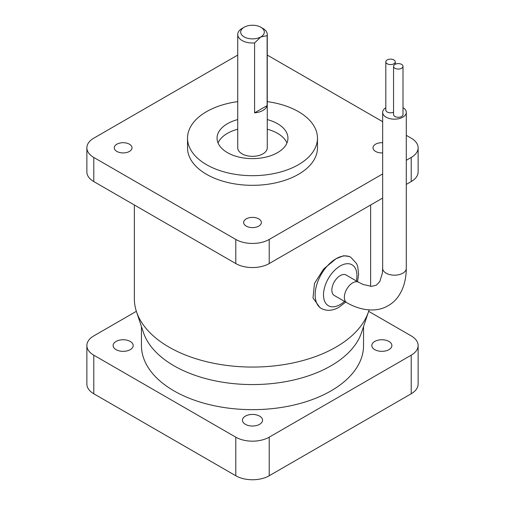 <?xml version="1.0" encoding="UTF-8"?>
<svg xmlns="http://www.w3.org/2000/svg" width="505" height="505" viewBox="0 0 505 505"><rect width="100%" height="100%" fill="white"/><g stroke="black" fill="none" stroke-linecap="round" stroke-linejoin="round"><path stroke-width="0.76" d="M394.942 68.257A4.728 2.727 0 0 0 400.093 68.844A4.728 2.727 0 0 0 403.009 66.325A4.728 2.727 0 0 0 401.626 64.394A4.728 2.727 0 0 0 396.476 63.807A4.728 2.727 0 0 0 393.559 66.325A4.728 2.727 0 0 0 394.942 68.257M393.559 66.325L393.559 114.553A4.728 2.727 0 0 0 394.942 116.478A4.728 2.727 0 0 0 400.093 117.072A4.728 2.727 0 0 0 403.009 114.553L403.009 66.325M387.196 63.782A4.728 2.727 0 0 0 392.347 64.375A4.728 2.727 0 0 0 395.263 61.85A4.728 2.727 0 0 0 393.881 59.925A4.728 2.727 0 0 0 388.73 59.331A4.728 2.727 0 0 0 385.814 61.85A4.728 2.727 0 0 0 387.196 63.782M385.814 61.85L385.814 110.077A4.728 2.727 0 0 0 387.196 112.009A4.728 2.727 0 0 0 393.559 112.179M385.814 107.716A11.811 6.817 0 0 0 382.664 112.35A11.811 6.817 0 0 0 389.955 118.656A11.811 6.817 0 0 0 402.826 117.173A11.811 6.817 0 0 0 406.291 112.35A11.811 6.817 0 0 0 403.009 107.634M346.802 302.71A11.811 6.817 120 0 1 344.991 293.241A11.811 6.817 120 0 1 352.711 282.832A11.811 6.817 120 0 1 358.619 282.251L346.114 275.029A11.811 6.817 120 0 0 340.206 275.616A11.811 6.817 120 0 0 332.492 286.026A11.811 6.817 120 0 0 334.304 295.488L346.802 302.71C363.543 312.248 378.832 311.49 388.149 305.632C397.858 300.513 406.178 287.667 406.291 268.363L406.291 112.35M245.398 424.326A10.043 5.795 180 0 1 242.457 420.223A10.043 5.795 180 0 1 248.656 414.87A10.043 5.795 180 0 1 259.602 416.126A10.043 5.795 180 0 1 262.543 420.223A10.043 5.795 180 0 1 256.344 425.582A10.043 5.795 180 0 1 245.398 424.326M116.049 349.643A10.043 5.795 180 0 1 113.107 345.546A10.043 5.795 180 0 1 119.306 340.187A10.043 5.795 180 0 1 130.246 341.443A10.043 5.795 180 0 1 133.187 345.546A10.043 5.795 180 0 1 126.989 350.899A10.043 5.795 180 0 1 116.049 349.643M374.754 349.643A10.043 5.795 180 0 1 371.813 345.546A10.043 5.795 180 0 1 378.011 340.187A10.043 5.795 180 0 1 388.951 341.443A10.043 5.795 180 0 1 391.893 345.546A10.043 5.795 180 0 1 385.694 350.899A10.043 5.795 180 0 1 374.754 349.643M258.762 218.88A8.863 5.113 0 0 0 249.11 217.769A8.863 5.113 0 0 0 243.637 222.497A8.863 5.113 0 0 0 246.238 226.114A8.863 5.113 0 0 0 255.89 227.218A8.863 5.113 0 0 0 261.363 222.497A8.863 5.113 0 0 0 258.762 218.88M382.664 142.719A8.863 5.113 0 0 0 372.993 147.814A8.863 5.113 0 0 0 375.587 151.431A8.863 5.113 0 0 0 382.664 152.908M129.413 144.196A8.863 5.113 0 0 0 119.754 143.085A8.863 5.113 0 0 0 114.288 147.814A8.863 5.113 0 0 0 116.882 151.431A8.863 5.113 0 0 0 126.54 152.542A8.863 5.113 0 0 0 132.007 147.814A8.863 5.113 0 0 0 129.413 144.196M368.492 311.781L361.529 332.606A111.043 64.11 180 0 1 285.041 381.755A111.043 64.11 180 0 1 173.979 365.79A111.043 64.11 180 0 1 143.47 332.606L136.508 311.781A118.132 68.2 0 0 0 168.967 347.087A118.132 68.2 0 0 0 287.118 364.067A118.132 68.2 0 0 0 368.492 311.781A118.132 68.2 0 0 0 369.067 309.912M363.543 326.584L363.543 345.546A111.043 64.11 180 0 1 294.996 404.776A111.043 64.11 180 0 1 173.979 390.876A111.043 64.11 180 0 1 141.457 345.546L141.457 326.584M244.149 36.89A11.811 6.817 0 0 0 260.851 36.89L254.589 42.919A14.765 8.528 180 0 1 242.059 40.507A14.765 8.528 180 0 1 237.735 34.479A14.765 8.528 180 0 1 242.059 28.45L244.149 27.245A11.811 6.817 0 0 0 244.149 36.89M262.941 28.45L260.851 27.245L262.941 28.45A14.765 8.528 180 0 1 267.265 34.479A14.765 8.528 180 0 1 267.12 35.685L260.851 36.89A11.811 6.817 0 0 0 260.851 27.245A11.811 6.817 0 0 0 244.149 27.245M237.735 34.479L237.735 147.814A14.765 8.528 0 0 0 242.059 153.842A14.765 8.528 0 0 0 258.15 155.691A14.765 8.528 0 0 0 267.265 147.814L267.265 34.479M267.12 35.685L267.12 105.614A14.765 8.528 0 0 1 254.589 112.849L254.589 42.919M218.059 142.991A35.438 20.459 180 0 1 237.735 129.217M267.265 129.217A35.438 20.459 180 0 1 277.561 133.345A35.438 20.459 180 0 1 286.941 142.991M237.735 119.571A35.438 20.459 0 0 0 217.062 138.168A35.438 20.459 0 0 0 227.439 152.636A35.438 20.459 0 0 0 266.059 157.074A35.438 20.459 0 0 0 287.938 138.168A35.438 20.459 0 0 0 277.561 123.7A35.438 20.459 0 0 0 267.265 119.571M237.735 101.638A64.975 37.509 0 0 0 187.525 138.168A64.975 37.509 0 0 0 206.558 164.693A64.975 37.509 0 0 0 277.365 172.824A64.975 37.509 0 0 0 317.475 138.168A64.975 37.509 0 0 0 298.442 111.643A64.975 37.509 0 0 0 267.265 101.638M187.525 138.168L187.525 147.814A64.975 37.509 0 0 0 206.558 174.339A64.975 37.509 0 0 0 277.365 182.469A64.975 37.509 0 0 0 317.475 147.814L317.475 138.168M349.479 256.515L343.652 255.732L336.033 258.737L323.598 269.051L314.489 283.425L312.999 297.912L319.949 307.665L321.262 308.422A29.53 17.05 -60 0 1 316.736 284.757A29.53 17.05 -60 0 1 336.033 258.737A29.53 17.05 -60 0 1 350.798 257.272L349.479 256.515M134.368 204.998L134.368 298.859A118.132 68.2 0 0 0 136.508 311.781M418.127 147.814L418.127 171.927A23.628 13.641 180 0 1 411.209 181.573L411.209 157.459A23.628 13.641 0 0 0 418.127 147.814A23.628 13.641 0 0 0 411.209 138.168L406.291 135.327M237.735 55.184A23.628 13.641 0 0 0 235.791 56.188L93.791 138.168A23.628 13.641 0 0 0 86.873 147.814A23.628 13.641 0 0 0 93.791 157.459L235.791 239.446A23.628 13.641 0 0 0 269.209 239.446L269.209 263.559L382.664 198.055M406.291 184.413L411.209 181.573M269.209 263.559A23.628 13.641 180 0 1 235.791 263.559L235.791 239.446M93.791 157.459L93.791 181.573L235.791 263.559M93.791 181.573A23.628 13.641 180 0 1 86.873 171.927L86.873 147.814M382.664 121.686L269.209 56.188A23.628 13.641 0 0 0 267.265 55.184M269.209 239.446L382.664 173.941M406.291 160.3L411.209 157.459M254.589 112.849L267.12 105.614M411.209 393.767L411.209 355.192A23.628 13.641 0 0 0 418.127 345.546L418.127 384.128A23.628 13.641 180 0 1 411.209 393.767L269.209 475.754A23.628 13.641 180 0 1 235.791 475.754L235.791 437.172L93.791 355.192L93.791 393.767A23.628 13.641 180 0 1 86.873 384.128L86.873 345.546A23.628 13.641 0 0 0 93.791 355.192M235.791 475.754L93.791 393.767M86.873 345.546A23.628 13.641 0 0 1 93.791 335.901L136.356 311.32M368.644 311.32L411.209 335.901A23.628 13.641 0 0 1 418.127 345.546M411.209 355.192L269.209 437.172L269.209 475.754M235.791 437.172A23.628 13.641 0 0 0 269.209 437.172M358.619 282.251L363.095 284.473L371.516 286.36L376.339 285.173L379.773 281.594L382.348 273.356L382.664 268.363A11.811 6.817 0 0 0 389.955 274.663A11.811 6.817 0 0 0 402.826 273.186A11.811 6.817 0 0 0 406.291 268.363M356.347 280.938A23.628 13.641 120 0 0 340.206 265.971A23.628 13.641 120 0 0 323.503 294.907A23.628 13.641 120 0 0 340.206 304.553A23.628 13.641 120 0 0 344.53 301.397M395.263 61.85L395.263 64.23M382.664 268.363L382.664 112.35M321.262 308.422C326.596 311.282 332.505 310.891 338.981 307.255L345.698 302.072M370.632 286.335L370.632 204.998M357.515 281.613L358.613 274.461L357.736 266.526L356.606 263.616L350.798 257.272"/></g></svg>
